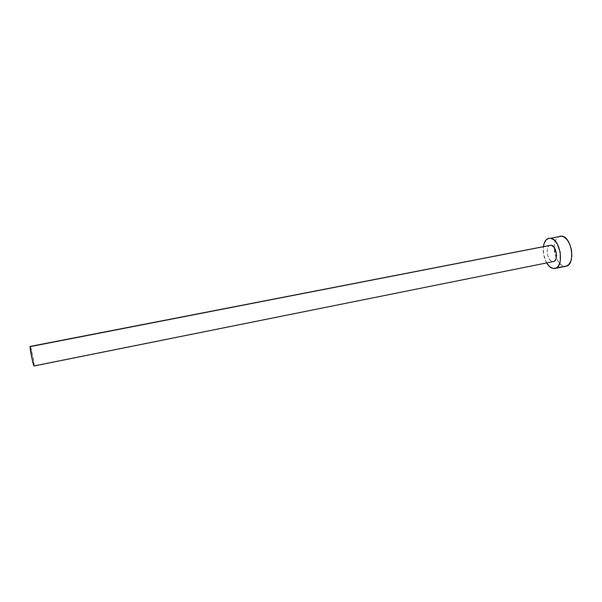 <?xml version="1.0" encoding="UTF-8"?>
<svg xmlns="http://www.w3.org/2000/svg" width="602" height="602" viewBox="0 0 602 602"><rect width="100%" height="100%" fill="white"/><g stroke="black" fill="none" stroke-linecap="round" stroke-linejoin="round"><path stroke-width="0.45" stroke-dasharray="3.01 2.26" d="M550.205 245.195C545.036 245.797 547.022 260.756 552.358 261.546L550.529 260.531L548.896 258.446L547.331 254.029L547.248 249.394L548.061 246.955L549.438 245.481M34.096 365.963L34.163 365.677C34.442 363.39 30.822 345.811 30.198 346.406M560.071 236.112C556.383 237.203 554.404 240.973 554.149 247.407L556.248 258.025C558.28 262.6 560.831 265.316 563.908 266.174L552.854 268.424L563.908 266.174L566.03 266.212M546.654 262.931C543.832 257.806 542.756 252.336 543.41 246.519L543.636 254.556L546.654 262.931M30.19 346.413L32.32 353.908L34.163 365.677L553.268 261.599M560.138 236.097L557.151 237.805L555.067 241.507L554.171 246.617L554.577 252.396L556.233 257.987L558.889 262.585L562.178 265.505L566 266.219"/><path stroke-width="0.9" d="M553.268 261.599L34.096 365.963L31.959 358.521L30.108 346.654L551.184 245.202L30.108 346.654C29.769 348.663 33.464 366.686 34.073 365.978L553.441 261.569C558.633 261.005 556.549 245.782 551.184 245.202L553.908 247.091L556.301 252.742L556.534 255.963L556.03 258.777L554.878 260.756L553.434 261.569M554.931 268.469L566.03 266.212C575.813 265.166 571.938 236.955 561.839 236.097L550.687 238.242C560.605 239.137 564.541 267.469 554.931 268.469L552.854 268.424C550.559 267.822 548.49 265.986 546.654 262.931L549.483 266.513L552.854 268.424L556.105 268.063L557.52 267.025L558.731 265.444L560.312 260.929L560.206 252.185L557.211 243.848L554.111 239.995L550.687 238.242L549.024 238.234L546.097 239.927L544.065 243.637L543.41 246.519C544.185 241.756 546.029 238.994 548.956 238.242M549.438 245.481L30.19 346.413M566 266.219L568.672 264.752L570.877 261.125L571.87 255.918L571.471 249.95L569.74 244.179L566.964 239.513L563.585 236.684L560.138 236.097"/></g></svg>
